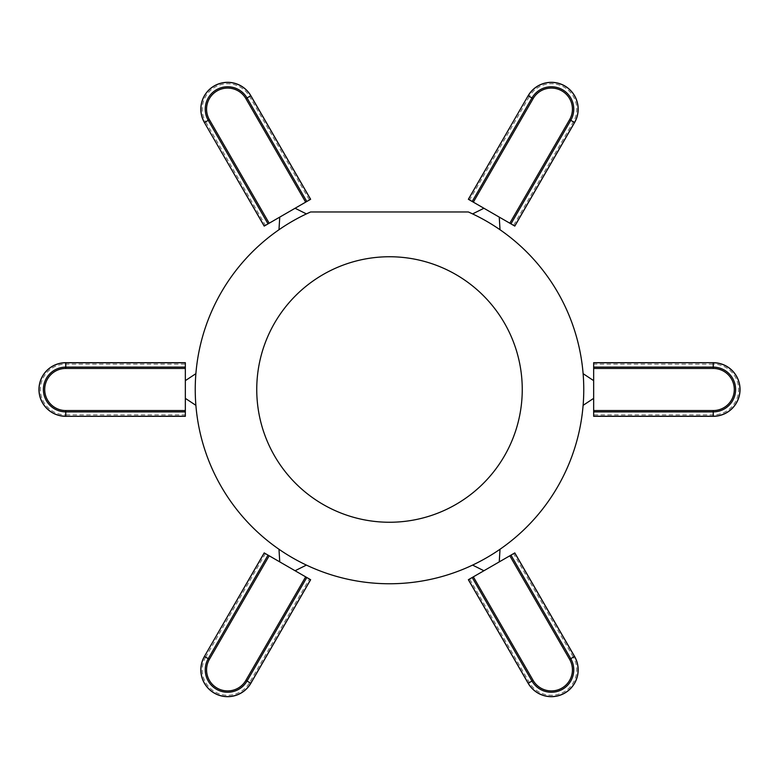 <?xml version="1.0" encoding="UTF-8"?>
<svg xmlns="http://www.w3.org/2000/svg" width="779" height="779" viewBox="0 0 779 779"><rect width="100%" height="100%" fill="white"/><g stroke="black" fill="none" stroke-linecap="round" stroke-linejoin="round"><path stroke-width="0.58" stroke-dasharray="3.9 2.92" d="M278.979 549.253L279.749 561.893L295.075 570.744L306.41 565.096A194.263 194.263 0 0 1 278.979 549.253A194.263 194.263 0 0 0 306.41 565.096M279.749 561.893L295.075 570.744M309.409 579.021L264.188 552.905L204.41 656.454A26.817 26.817 0 0 0 214.225 693.086A26.817 26.817 0 0 0 250.857 683.271L249.631 682.56L309.409 579.021L310.636 579.722M472.59 565.096A194.263 194.263 0 0 0 500.021 549.253A194.263 194.263 0 0 1 472.59 565.096L483.925 570.744L499.251 561.893L500.021 549.253M583.111 405.343A194.263 194.263 0 0 0 583.111 373.657A194.263 194.263 0 0 1 583.111 405.343L593.666 398.351L593.666 380.649L583.111 373.657M500.021 229.747A194.263 194.263 0 0 0 472.59 213.904A194.263 194.263 0 0 1 500.021 229.747L499.251 217.107L483.925 208.256L472.59 213.904M306.41 213.904A194.263 194.263 0 0 0 278.979 229.747A194.263 194.263 0 0 1 306.41 213.904L295.075 208.256L279.749 217.107L278.979 229.747M195.889 373.657A194.263 194.263 0 0 0 195.889 405.343A194.263 194.263 0 0 1 195.889 373.657L185.334 380.649L185.334 398.351L195.889 405.343M468.364 211.966A194.263 194.263 0 0 1 542.612 509.057A194.263 194.263 0 0 1 236.388 509.057A194.263 194.263 0 0 1 310.636 211.966L468.364 211.966M185.334 380.649L185.334 398.351M185.334 414.895L185.334 416.317L65.767 416.317L65.767 414.895L185.334 414.895L185.334 364.105L65.767 364.105A25.395 25.395 0 0 0 40.362 389.5A25.395 25.395 0 0 0 65.767 414.895M65.767 416.317A26.817 26.817 0 0 1 38.95 389.5A26.817 26.817 0 0 1 65.767 362.683L185.334 362.683L185.334 364.105M513.585 553.616L514.812 552.905L574.59 656.454L573.363 657.164L513.585 553.616L469.591 579.021L529.369 682.56A25.395 25.395 0 0 0 564.064 691.859A25.395 25.395 0 0 0 573.363 657.164M483.925 570.744L499.251 561.893M593.666 398.351L593.666 380.649M593.666 364.105L593.666 362.683L713.233 362.683L713.233 364.105L593.666 364.105L593.666 414.895L713.233 414.895A25.395 25.395 0 0 0 738.638 389.5A25.395 25.395 0 0 0 713.233 364.105M713.233 414.895L713.233 416.317A26.817 26.817 0 0 0 740.05 389.5A26.817 26.817 0 0 0 713.233 362.683A26.817 26.817 0 0 1 740.05 389.5A26.817 26.817 0 0 1 713.233 416.317L593.666 416.317L593.666 414.895M529.369 682.56L528.143 683.271A26.817 26.817 0 0 0 564.775 693.086A26.817 26.817 0 0 0 574.59 656.454A26.817 26.817 0 0 1 564.775 693.086A26.817 26.817 0 0 1 528.143 683.271L468.364 579.722L469.591 579.021M469.591 199.979L468.364 199.278L528.143 95.729L529.369 96.44L469.591 199.979L513.585 225.384L573.363 121.836A25.395 25.395 0 0 0 564.064 87.141A25.395 25.395 0 0 0 529.369 96.44M499.251 217.107L483.925 208.256M295.075 208.256L279.749 217.107M265.415 225.384L264.188 226.095L204.41 122.546L205.637 121.836L265.415 225.384L309.409 199.979L249.631 96.44A25.395 25.395 0 0 0 214.936 87.141A25.395 25.395 0 0 0 205.637 121.836M249.631 96.44L250.857 95.729A26.817 26.817 0 0 0 214.225 85.914A26.817 26.817 0 0 0 204.41 122.546A26.817 26.817 0 0 1 214.225 85.914A26.817 26.817 0 0 1 250.857 95.729L310.636 199.278L309.409 199.979M514.812 226.095L513.585 225.384M574.59 122.546A26.817 26.817 0 0 0 564.775 85.914A26.817 26.817 0 0 0 528.143 95.729A26.817 26.817 0 0 1 564.775 85.914A26.817 26.817 0 0 1 574.59 122.546L573.363 121.836M389.5 522.251A132.751 132.751 0 0 1 256.749 389.5A132.751 132.751 0 0 1 389.5 256.749A132.751 132.751 0 0 1 522.251 389.5A132.751 132.751 0 0 1 389.5 522.251M65.767 362.683L65.767 364.105M265.415 553.616L205.637 657.164L204.41 656.454A26.817 26.817 0 0 0 214.225 693.086A26.817 26.817 0 0 0 250.857 683.271M205.637 657.164A25.395 25.395 0 0 0 214.936 691.859A25.395 25.395 0 0 0 249.631 682.56"/><path stroke-width="1.17" d="M269.183 555.787L209.395 659.336A21.052 21.052 0 0 0 217.107 688.1A21.052 21.052 0 0 0 245.872 680.388L250.857 683.271L310.636 579.722L269.183 555.787L268.025 555.125L208.246 658.664A22.387 22.387 0 0 0 216.435 689.249A22.387 22.387 0 0 0 247.021 681.06L306.799 577.512M268.025 555.125L264.188 552.905L204.41 656.454A26.817 26.817 0 0 0 214.225 693.086A26.817 26.817 0 0 0 250.857 683.271L310.636 579.722M295.075 570.744L306.41 565.096M278.979 549.253L279.749 561.893M468.364 211.966A194.263 194.263 0 0 1 542.612 509.057A194.263 194.263 0 0 1 236.388 509.057A194.263 194.263 0 0 1 310.636 211.966L468.364 211.966M185.334 398.351L195.889 405.343M195.889 373.657L185.334 380.649M185.334 416.229L65.767 416.317L185.334 416.317L185.334 367.113L65.767 367.113A22.387 22.387 0 0 0 43.381 389.5A22.387 22.387 0 0 0 65.767 411.887L185.334 411.887M185.334 367.113L185.334 362.683L65.767 362.683A26.817 26.817 0 0 0 38.95 389.5A26.817 26.817 0 0 0 65.767 416.317M468.432 579.683L528.22 683.232A26.729 26.729 0 0 0 564.736 693.008A26.729 26.729 0 0 0 574.513 656.493L574.59 656.454A26.817 26.817 0 0 1 564.775 693.086A26.817 26.817 0 0 1 528.143 683.271L468.364 579.722L472.201 577.512L531.979 681.06A22.387 22.387 0 0 0 562.565 689.249A22.387 22.387 0 0 0 570.754 658.664L510.975 555.125L472.201 577.512M473.35 576.85L533.128 680.388L528.143 683.271A26.817 26.817 0 0 0 564.775 693.086A26.817 26.817 0 0 0 574.59 656.454L514.812 552.905L510.975 555.125M499.251 561.893L500.021 549.253M472.59 565.096L483.925 570.744M593.666 362.771L713.233 362.683L593.666 362.683L593.666 411.887L713.233 411.887A22.387 22.387 0 0 0 735.619 389.5A22.387 22.387 0 0 0 713.233 367.113L593.666 367.113M593.666 411.887L593.666 416.317L713.233 416.317A26.817 26.817 0 0 0 740.05 389.5A26.817 26.817 0 0 0 713.233 362.683A26.817 26.817 0 0 1 740.05 389.5A26.817 26.817 0 0 1 713.233 416.317L713.233 410.552A21.052 21.052 0 0 0 734.295 389.5A21.052 21.052 0 0 0 713.233 368.448L593.666 368.448M593.666 380.649L583.111 373.657M583.111 405.343L593.666 398.351M468.432 199.317L528.143 95.729L468.364 199.278L510.975 223.875L570.754 120.336A22.387 22.387 0 0 0 562.565 89.751A22.387 22.387 0 0 0 531.979 97.94L472.201 201.488M514.812 226.095L574.59 122.546L514.812 226.095L510.975 223.875M483.925 208.256L472.59 213.904M500.021 229.747L499.251 217.107M264.266 226.046L204.41 122.546L264.188 226.095L269.183 223.213L306.799 201.488L247.021 97.94A22.387 22.387 0 0 0 216.435 89.751A22.387 22.387 0 0 0 208.246 120.336L268.025 223.875M306.799 201.488L310.636 199.278L250.857 95.729A26.817 26.817 0 0 0 214.225 85.914A26.817 26.817 0 0 0 204.41 122.546A26.817 26.817 0 0 1 214.225 85.914A26.817 26.817 0 0 1 250.857 95.729L245.872 98.612A21.052 21.052 0 0 0 217.107 90.9A21.052 21.052 0 0 0 209.395 119.664L269.183 223.213M279.749 217.107L278.979 229.747M306.41 213.904L295.075 208.256M528.143 95.729A26.817 26.817 0 0 1 564.775 85.914A26.817 26.817 0 0 1 574.59 122.546A26.817 26.817 0 0 0 564.775 85.914A26.817 26.817 0 0 0 528.143 95.729M256.749 389.5A132.751 132.751 0 0 1 389.5 256.749A132.751 132.751 0 0 1 522.251 389.5A132.751 132.751 0 0 1 389.5 522.251A132.751 132.751 0 0 1 256.749 389.5M264.266 552.954L204.41 656.454A26.817 26.817 0 0 0 214.225 693.086A26.817 26.817 0 0 0 250.857 683.271M514.734 552.954L574.513 656.493L569.605 659.336L509.817 555.787M533.128 680.388A21.052 21.052 0 0 0 561.893 688.1A21.052 21.052 0 0 0 569.605 659.336M245.872 680.388L305.65 576.85M593.666 416.229L713.233 416.229A26.729 26.729 0 0 0 739.962 389.5A26.729 26.729 0 0 0 713.233 362.771L713.233 368.448M593.666 410.552L713.233 410.552M514.734 226.046L574.513 122.507L569.605 119.664A21.052 21.052 0 0 0 561.893 90.9A21.052 21.052 0 0 0 533.128 98.612L473.35 202.15M533.128 98.612L528.22 95.768A26.729 26.729 0 0 1 564.736 85.992A26.729 26.729 0 0 1 574.513 122.507L574.59 122.546M509.817 223.213L569.605 119.664M310.568 199.317L250.78 95.768A26.729 26.729 0 0 0 214.264 85.992A26.729 26.729 0 0 0 204.488 122.507L209.395 119.664M305.65 202.15L245.872 98.612M185.334 362.771L65.767 362.771L65.767 368.448A21.052 21.052 0 0 0 44.705 389.5A21.052 21.052 0 0 0 65.767 410.552L65.767 416.229A26.729 26.729 0 0 1 39.038 389.5A26.729 26.729 0 0 1 65.767 362.771L65.767 362.683M185.334 368.448L65.767 368.448M65.767 410.552L185.334 410.552M310.568 579.683L250.78 683.232A26.729 26.729 0 0 1 214.264 693.008A26.729 26.729 0 0 1 204.488 656.493L209.395 659.336"/></g></svg>
